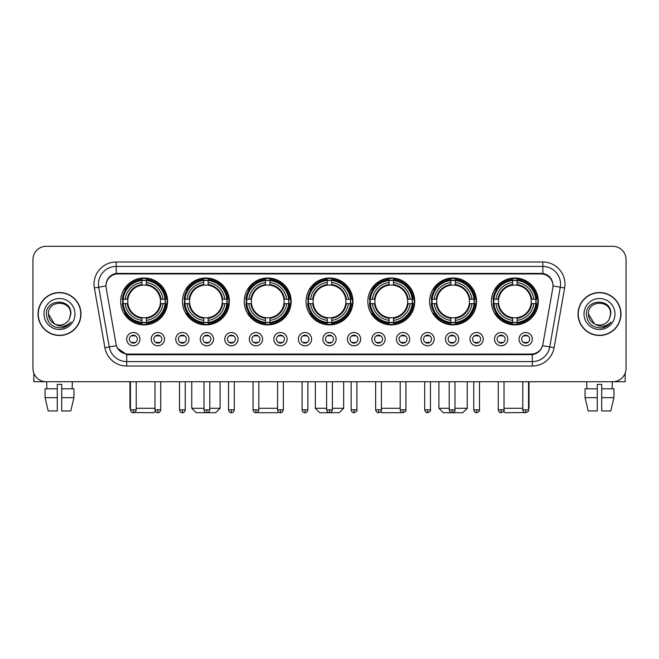 <?xml version="1.0" encoding="UTF-8"?>
<svg xmlns="http://www.w3.org/2000/svg" width="659" height="659" viewBox="0 0 659 659"><rect width="100%" height="100%" fill="white"/><g stroke="black" fill="none" stroke-linecap="round" stroke-linejoin="round"><path stroke-width="0.99" d="M367.829 301.435A23.46 23.46 0 0 0 391.289 324.895A23.46 23.46 0 0 0 414.75 301.435A23.46 23.46 0 0 0 391.289 277.983A23.46 23.46 0 0 0 367.829 301.435M182.461 301.435A23.46 23.46 0 0 0 205.921 324.895A23.46 23.46 0 0 0 229.381 301.435A23.46 23.46 0 0 0 205.921 277.983A23.46 23.46 0 0 0 182.461 301.435M244.25 301.435A23.46 23.46 0 0 0 267.711 324.895A23.46 23.46 0 0 0 291.171 301.435A23.46 23.46 0 0 0 267.711 277.983A23.46 23.46 0 0 0 244.25 301.435M306.04 301.435A23.46 23.46 0 0 0 329.5 324.895A23.46 23.46 0 0 0 352.96 301.435A23.46 23.46 0 0 0 329.5 277.983A23.46 23.46 0 0 0 306.04 301.435M429.619 301.435A23.46 23.46 0 0 0 453.079 324.895A23.46 23.46 0 0 0 476.539 301.435A23.46 23.46 0 0 0 453.079 277.983A23.46 23.46 0 0 0 429.619 301.435M491.408 301.435A23.46 23.46 0 0 0 514.868 324.895A23.46 23.46 0 0 0 538.321 301.435A23.46 23.46 0 0 0 514.868 277.983A23.46 23.46 0 0 0 491.408 301.435M120.679 301.435A23.46 23.46 0 0 0 144.132 324.895A23.46 23.46 0 0 0 167.592 301.435A23.46 23.46 0 0 0 144.132 277.983A23.46 23.46 0 0 0 120.679 301.435M164.495 339.146A6.639 6.639 0 0 1 157.855 345.786A6.639 6.639 0 0 1 151.216 339.146A6.639 6.639 0 0 1 157.855 332.507A6.639 6.639 0 0 1 164.495 339.146M153.868 339.146A3.987 3.987 0 0 0 157.855 343.133A3.987 3.987 0 0 0 161.842 339.146A3.987 3.987 0 0 0 157.855 335.167A3.987 3.987 0 0 0 153.868 339.146M189.018 339.146A6.639 6.639 0 0 1 182.378 345.786A6.639 6.639 0 0 1 175.739 339.146A6.639 6.639 0 0 1 182.378 332.507A6.639 6.639 0 0 1 189.018 339.146M178.391 339.146A3.987 3.987 0 0 0 182.378 343.133A3.987 3.987 0 0 0 186.357 339.146A3.987 3.987 0 0 0 182.378 335.167A3.987 3.987 0 0 0 178.391 339.146M213.532 339.146A6.639 6.639 0 0 1 206.893 345.786A6.639 6.639 0 0 1 200.254 339.146A6.639 6.639 0 0 1 206.893 332.507A6.639 6.639 0 0 1 213.532 339.146M202.914 339.146A3.987 3.987 0 0 0 206.893 343.133A3.987 3.987 0 0 0 210.88 339.146A3.987 3.987 0 0 0 206.893 335.167A3.987 3.987 0 0 0 202.914 339.146M238.056 339.146A6.639 6.639 0 0 1 231.416 345.786A6.639 6.639 0 0 1 224.777 339.146A6.639 6.639 0 0 1 231.416 332.507A6.639 6.639 0 0 1 238.056 339.146M227.437 339.146A3.987 3.987 0 0 0 231.416 343.133A3.987 3.987 0 0 0 235.403 339.146A3.987 3.987 0 0 0 231.416 335.167A3.987 3.987 0 0 0 227.437 339.146M262.579 339.146A6.639 6.639 0 0 1 255.939 345.786A6.639 6.639 0 0 1 249.3 339.146A6.639 6.639 0 0 1 255.939 332.507A6.639 6.639 0 0 1 262.579 339.146M251.952 339.146A3.987 3.987 0 0 0 255.939 343.133A3.987 3.987 0 0 0 259.918 339.146A3.987 3.987 0 0 0 255.939 335.167A3.987 3.987 0 0 0 251.952 339.146M287.102 339.146A6.639 6.639 0 0 1 280.462 345.786A6.639 6.639 0 0 1 273.823 339.146A6.639 6.639 0 0 1 280.462 332.507A6.639 6.639 0 0 1 287.102 339.146M276.475 339.146A3.987 3.987 0 0 0 280.462 343.133A3.987 3.987 0 0 0 284.441 339.146A3.987 3.987 0 0 0 280.462 335.167A3.987 3.987 0 0 0 276.475 339.146M311.616 339.146A6.639 6.639 0 0 1 304.977 345.786A6.639 6.639 0 0 1 298.338 339.146A6.639 6.639 0 0 1 304.977 332.507A6.639 6.639 0 0 1 311.616 339.146M300.998 339.146A3.987 3.987 0 0 0 304.977 343.133A3.987 3.987 0 0 0 308.964 339.146A3.987 3.987 0 0 0 304.977 335.167A3.987 3.987 0 0 0 300.998 339.146M336.139 339.146A6.639 6.639 0 0 1 329.5 345.786A6.639 6.639 0 0 1 322.861 339.146A6.639 6.639 0 0 1 329.5 332.507A6.639 6.639 0 0 1 336.139 339.146M325.513 339.146A3.987 3.987 0 0 0 329.5 343.133A3.987 3.987 0 0 0 333.487 339.146A3.987 3.987 0 0 0 329.5 335.167A3.987 3.987 0 0 0 325.513 339.146M360.662 339.146A6.639 6.639 0 0 1 354.023 345.786A6.639 6.639 0 0 1 347.384 339.146A6.639 6.639 0 0 1 354.023 332.507A6.639 6.639 0 0 1 360.662 339.146M350.036 339.146A3.987 3.987 0 0 0 354.023 343.133A3.987 3.987 0 0 0 358.002 339.146A3.987 3.987 0 0 0 354.023 335.167A3.987 3.987 0 0 0 350.036 339.146M385.177 339.146A6.639 6.639 0 0 1 378.538 345.786A6.639 6.639 0 0 1 371.898 339.146A6.639 6.639 0 0 1 378.538 332.507A6.639 6.639 0 0 1 385.177 339.146M374.559 339.146A3.987 3.987 0 0 0 378.538 343.133A3.987 3.987 0 0 0 382.525 339.146A3.987 3.987 0 0 0 378.538 335.167A3.987 3.987 0 0 0 374.559 339.146M409.7 339.146A6.639 6.639 0 0 1 403.061 345.786A6.639 6.639 0 0 1 396.421 339.146A6.639 6.639 0 0 1 403.061 332.507A6.639 6.639 0 0 1 409.7 339.146M399.082 339.146A3.987 3.987 0 0 0 403.061 343.133A3.987 3.987 0 0 0 407.048 339.146A3.987 3.987 0 0 0 403.061 335.167A3.987 3.987 0 0 0 399.082 339.146M434.223 339.146A6.639 6.639 0 0 1 427.584 345.786A6.639 6.639 0 0 1 420.944 339.146A6.639 6.639 0 0 1 427.584 332.507A6.639 6.639 0 0 1 434.223 339.146M423.597 339.146A3.987 3.987 0 0 0 427.584 343.133A3.987 3.987 0 0 0 431.563 339.146A3.987 3.987 0 0 0 427.584 335.167A3.987 3.987 0 0 0 423.597 339.146M458.746 339.146A6.639 6.639 0 0 1 452.107 345.786A6.639 6.639 0 0 1 445.468 339.146A6.639 6.639 0 0 1 452.107 332.507A6.639 6.639 0 0 1 458.746 339.146M448.12 339.146A3.987 3.987 0 0 0 452.107 343.133A3.987 3.987 0 0 0 456.086 339.146A3.987 3.987 0 0 0 452.107 335.167A3.987 3.987 0 0 0 448.12 339.146M483.261 339.146A6.639 6.639 0 0 1 476.622 345.786A6.639 6.639 0 0 1 469.982 339.146A6.639 6.639 0 0 1 476.622 332.507A6.639 6.639 0 0 1 483.261 339.146M472.643 339.146A3.987 3.987 0 0 0 476.622 343.133A3.987 3.987 0 0 0 480.609 339.146A3.987 3.987 0 0 0 476.622 335.167A3.987 3.987 0 0 0 472.643 339.146M507.784 339.146A6.639 6.639 0 0 1 501.145 345.786A6.639 6.639 0 0 1 494.505 339.146A6.639 6.639 0 0 1 501.145 332.507A6.639 6.639 0 0 1 507.784 339.146M497.158 339.146A3.987 3.987 0 0 0 501.145 343.133A3.987 3.987 0 0 0 505.132 339.146A3.987 3.987 0 0 0 501.145 335.167A3.987 3.987 0 0 0 497.158 339.146M532.307 339.146A6.639 6.639 0 0 1 525.668 345.786A6.639 6.639 0 0 1 519.028 339.146A6.639 6.639 0 0 1 525.668 332.507A6.639 6.639 0 0 1 532.307 339.146M521.681 339.146A3.987 3.987 0 0 0 525.668 343.133A3.987 3.987 0 0 0 529.647 339.146A3.987 3.987 0 0 0 525.668 335.167A3.987 3.987 0 0 0 521.681 339.146M139.972 339.146A6.639 6.639 0 0 1 133.332 345.786A6.639 6.639 0 0 1 126.693 339.146A6.639 6.639 0 0 1 133.332 332.507A6.639 6.639 0 0 1 139.972 339.146M129.353 339.146A3.987 3.987 0 0 0 133.332 343.133A3.987 3.987 0 0 0 137.319 339.146A3.987 3.987 0 0 0 133.332 335.167A3.987 3.987 0 0 0 129.353 339.146M106.165 287.975A11.953 11.953 0 0 1 117.928 273.955L541.072 273.955A11.953 11.953 0 0 1 552.835 287.975L542.925 344.187A11.953 11.953 0 0 1 531.154 354.064L127.846 354.064A11.953 11.953 0 0 1 116.075 344.187L106.165 287.975M122.78 303.651A21.467 21.467 0 0 1 122.78 299.227M493.517 303.651A21.467 21.467 0 0 1 493.517 299.227M431.727 303.651A21.467 21.467 0 0 1 431.727 299.227M308.148 303.651A21.467 21.467 0 0 1 308.148 299.227M246.359 303.651A21.467 21.467 0 0 1 246.359 299.227M184.569 303.651A21.467 21.467 0 0 1 184.569 299.227M369.938 303.651A21.467 21.467 0 0 1 369.938 299.227M38.041 314.005A21.467 21.467 0 0 0 59.508 335.472A21.467 21.467 0 0 0 80.975 314.005A21.467 21.467 0 0 0 59.508 292.538A21.467 21.467 0 0 0 38.041 314.005M578.025 314.005A21.467 21.467 0 0 0 599.492 335.472A21.467 21.467 0 0 0 620.959 314.005A21.467 21.467 0 0 0 599.492 292.538A21.467 21.467 0 0 0 578.025 314.005M106.033 284.136L106 285.924L106.033 284.136C106.956 278.246 110.333 274.679 116.157 273.419L542.843 273.419C548.659 274.671 552.036 278.238 552.967 284.136L553 285.924M116.157 262.002L542.843 262.002A22.134 22.134 0 0 1 564.631 287.975L554.095 347.73A22.134 22.134 0 0 1 532.299 366.017L126.701 366.017A22.134 22.134 0 0 1 104.905 347.73L94.369 287.975A22.134 22.134 0 0 1 116.157 262.002L116.157 266.425L542.843 266.425A17.702 17.702 0 0 1 560.274 287.209L549.738 346.955A17.702 17.702 0 0 1 532.299 361.593L126.701 361.593A17.702 17.702 0 0 1 109.262 346.955L98.726 287.209A17.702 17.702 0 0 1 116.157 266.425L116.256 273.403M109.221 277.052L112.401 274.646M112.508 274.589L115.597 273.518M532.299 366.017L532.299 354.649C537.563 353.776 540.965 350.786 542.514 345.687C540.973 350.786 537.571 353.768 532.299 354.649L128.077 354.731L126.701 354.649L117.376 348.092M551.822 280.034L552.967 284.136M626.05 259.564A13.279 13.279 0 0 0 612.771 246.293L46.229 246.293A13.279 13.279 0 0 0 32.95 259.564L32.95 368.447A13.279 13.279 0 0 0 46.229 381.726L612.771 381.726A13.279 13.279 0 0 0 626.05 368.447L626.05 259.564L626.05 368.447M542.563 345.695L549.738 346.955L560.274 287.209L564.631 287.975M32.95 259.564L32.95 368.447M612.771 246.293L46.229 246.293M46.229 381.726L612.771 381.726M80.752 314.005A21.245 21.245 0 0 0 59.508 292.761A21.245 21.245 0 0 0 38.263 314.005A21.245 21.245 0 0 0 59.508 335.258A21.245 21.245 0 0 0 80.752 314.005M54.384 323.816L48.445 314.005C47.761 299.738 71.246 299.738 70.571 314.005L69.36 319.047L70.843 314.005C71.938 298.033 45.908 298.42 46.394 314.005C47.275 323.421 52.465 328.05 61.954 327.902C65.826 327.161 68.89 325.184 71.147 321.971C66.048 326.88 60.504 327.523 54.54 323.898A11.063 11.063 0 0 0 69.36 319.047L70.571 314.162M54.54 323.898C50.669 321.765 48.634 318.47 48.445 314.005M44.013 314.005A15.495 15.495 0 0 0 59.508 329.5A15.495 15.495 0 0 0 74.994 314.005A15.495 15.495 0 0 0 59.508 298.519A15.495 15.495 0 0 0 44.013 314.005M71.123 322.02L67.193 325.834M67.103 325.892L62.028 327.894M33.831 373.216L33.831 381.726L85.176 381.726M45.067 388.81L45.067 397.665L48.214 410.944L45.067 397.665L45.067 388.81L57.292 388.81L57.292 384.386L61.724 384.386L61.724 388.81L73.948 388.81L73.948 397.665L70.801 410.944L73.948 397.665L61.724 397.665L61.724 388.81L61.724 410.944L70.801 410.944M72.342 381.726L72.152 388.81M57.292 388.81L57.292 410.944L48.214 410.944M45.067 397.665L57.292 397.665M46.674 381.726L46.863 388.81M620.737 314.005A21.245 21.245 0 0 0 599.492 292.761A21.245 21.245 0 0 0 578.248 314.005A21.245 21.245 0 0 0 599.492 335.258A21.245 21.245 0 0 0 620.737 314.005M610.555 314.162L609.344 319.047L610.827 314.005C611.923 298.033 585.892 298.42 586.378 314.005C587.26 323.421 592.449 328.05 601.947 327.902C605.81 327.161 608.875 325.184 611.14 321.971C606.033 326.88 600.497 327.523 594.525 323.898L588.429 314.005C587.754 299.738 611.239 299.738 610.555 314.005L609.344 319.047A11.063 11.063 0 0 1 594.525 323.898C590.662 321.765 588.627 318.47 588.429 314.005M584.006 314.005A15.495 15.495 0 0 0 599.492 329.5A15.495 15.495 0 0 0 614.987 314.005A15.495 15.495 0 0 0 599.492 298.519A15.495 15.495 0 0 0 584.006 314.005M611.107 322.02L607.186 325.834M607.096 325.892L602.013 327.894M155.343 411.241L153.868 412.707L134.247 412.559M136.215 408.283L154.98 408.283M146.347 322.391L146.347 323.281A21.953 21.953 0 0 0 165.977 303.651L165.088 303.651A21.072 21.072 0 0 1 146.347 322.391L146.347 320.34A19.029 19.029 0 0 0 163.037 303.651L160.359 303.651A16.376 16.376 0 0 0 146.347 285.215L146.347 280.487A21.072 21.072 0 0 1 165.088 299.227L165.977 299.227A21.953 21.953 0 0 0 146.347 279.597L146.347 280.487M123.184 303.651L122.294 303.651A21.953 21.953 0 0 0 141.924 323.281L141.924 322.391A21.072 21.072 0 0 1 123.184 303.651L125.235 303.651A19.029 19.029 0 0 0 141.924 320.34L141.924 317.663A16.376 16.376 0 0 0 160.359 303.651L161.018 303.651A17.027 17.027 0 0 1 146.347 318.322L146.347 320.34M141.924 280.487L141.924 279.597A21.953 21.953 0 0 0 122.294 299.227L123.184 299.227A21.072 21.072 0 0 1 141.924 280.487L141.924 282.538A19.029 19.029 0 0 0 125.235 299.227L127.904 299.227A16.376 16.376 0 0 0 141.924 317.663L141.924 318.322A17.027 17.027 0 0 1 127.253 303.651L125.235 303.651M123.225 303.651A21.022 21.022 0 0 1 123.225 299.227M146.347 280.528A21.022 21.022 0 0 0 141.924 280.528M165.038 299.227A21.022 21.022 0 0 1 165.038 303.651M165.088 299.227L163.037 299.227A19.029 19.029 0 0 0 146.347 282.538M163.037 303.651L165.088 303.651M141.924 320.34L141.924 322.391M160.359 299.227L163.037 299.227M160.359 303.651A16.376 16.376 0 0 1 146.347 317.663L146.347 318.322M141.924 317.663A16.376 16.376 0 0 1 127.904 303.651L127.253 303.651M146.347 322.342A21.022 21.022 0 0 1 141.924 322.342M125.235 299.227L123.184 299.227M141.924 285.182L141.924 282.538M146.347 285.215A16.376 16.376 0 0 0 127.904 299.227L127.253 299.227A17.027 17.027 0 0 1 141.924 284.556M146.347 285.182L146.347 284.556A17.027 17.027 0 0 1 161.018 299.227M129.971 381.726L129.971 408.283L130.457 408.283M125.721 289.49L124.46 289.49A23.016 23.016 0 0 1 167.147 301.435A23.016 23.016 0 0 1 124.46 313.387L125.721 313.387M209.776 408.283L220.09 408.283L215.658 412.707L196.184 412.707L191.761 408.283L204.018 408.283M208.137 322.391L208.137 323.281A21.953 21.953 0 0 0 227.767 303.651L226.877 303.651A21.072 21.072 0 0 1 208.137 322.391L208.137 320.34A19.029 19.029 0 0 0 224.826 303.651L222.149 303.651A16.376 16.376 0 0 0 208.137 285.215L208.137 280.487A21.072 21.072 0 0 1 226.877 299.227L227.767 299.227A21.953 21.953 0 0 0 208.137 279.597L208.137 280.487M184.973 303.651L184.083 303.651A21.953 21.953 0 0 0 203.713 323.281L203.713 322.391A21.072 21.072 0 0 1 184.973 303.651L187.016 303.651A19.029 19.029 0 0 0 203.713 320.34L203.713 317.663A16.376 16.376 0 0 0 222.149 303.651L222.8 303.651A17.027 17.027 0 0 1 208.137 318.322L208.137 320.34M203.713 280.487L203.713 279.597A21.953 21.953 0 0 0 184.083 299.227L184.973 299.227A21.072 21.072 0 0 1 203.713 280.487L203.713 282.538A19.029 19.029 0 0 0 187.016 299.227L189.693 299.227A16.376 16.376 0 0 0 203.713 317.663L203.713 318.322A17.027 17.027 0 0 1 189.042 303.651L187.016 303.651M185.014 303.651A21.022 21.022 0 0 1 185.014 299.227M208.137 280.528A21.022 21.022 0 0 0 203.713 280.528M226.828 299.227A21.022 21.022 0 0 1 226.828 303.651M226.877 299.227L224.826 299.227A19.029 19.029 0 0 0 208.137 282.538M224.826 303.651L226.877 303.651M203.713 320.34L203.713 322.391M222.149 299.227L224.826 299.227M222.149 303.651A16.376 16.376 0 0 1 208.137 317.663L208.137 318.322M203.713 317.663A16.376 16.376 0 0 1 189.693 303.651L189.042 303.651M208.137 322.342A21.022 21.022 0 0 1 203.713 322.342M187.016 299.227L184.973 299.227M203.713 285.182L203.713 282.538M208.137 285.215A16.376 16.376 0 0 0 189.693 299.227L189.042 299.227A17.027 17.027 0 0 1 203.713 284.556M208.137 285.182L208.137 284.556A17.027 17.027 0 0 1 222.8 299.227M187.51 289.49L186.25 289.49A23.016 23.016 0 0 1 228.937 301.435A23.016 23.016 0 0 1 186.25 313.387L187.51 313.387M278.362 411.801L277.447 412.707L257.974 412.707L257.504 412.246M258.814 408.283L277.579 408.283M269.926 322.391L269.926 323.281A21.953 21.953 0 0 0 289.556 303.651L288.667 303.651A21.072 21.072 0 0 1 269.926 322.391L269.926 320.34A19.029 19.029 0 0 0 286.616 303.651L283.938 303.651A16.376 16.376 0 0 0 269.926 285.215L269.926 280.487A21.072 21.072 0 0 1 288.667 299.227L289.556 299.227A21.953 21.953 0 0 0 269.926 279.597L269.926 280.487M246.763 303.651L245.873 303.651A21.953 21.953 0 0 0 265.495 323.281L265.495 322.391A21.072 21.072 0 0 1 246.763 303.651L248.805 303.651A19.029 19.029 0 0 0 265.495 320.34L265.495 317.663A16.376 16.376 0 0 0 283.938 303.651L284.589 303.651A17.027 17.027 0 0 1 269.926 318.322L269.926 320.34M265.495 280.487L265.495 279.597A21.953 21.953 0 0 0 245.873 299.227L246.763 299.227A21.072 21.072 0 0 1 265.495 280.487L265.495 282.538A19.029 19.029 0 0 0 248.805 299.227L251.483 299.227A16.376 16.376 0 0 0 265.495 317.663L265.495 318.322A17.027 17.027 0 0 1 250.832 303.651L248.805 303.651M246.804 303.651A21.022 21.022 0 0 1 246.804 299.227M269.926 280.528A21.022 21.022 0 0 0 265.495 280.528M288.617 299.227A21.022 21.022 0 0 1 288.617 303.651M288.667 299.227L286.616 299.227A19.029 19.029 0 0 0 269.926 282.538M286.616 303.651L288.667 303.651M265.495 320.34L265.495 322.391M283.938 299.227L286.616 299.227M283.938 303.651A16.376 16.376 0 0 1 269.926 317.663L269.926 318.322M265.495 317.663A16.376 16.376 0 0 1 251.483 303.651L250.832 303.651M269.926 322.342A21.022 21.022 0 0 1 265.495 322.342M248.805 299.227L246.763 299.227M265.495 285.182L265.495 282.538M269.926 285.215A16.376 16.376 0 0 0 251.483 299.227L250.832 299.227A17.027 17.027 0 0 1 265.495 284.556M269.926 285.182L269.926 284.556A17.027 17.027 0 0 1 284.589 299.227M249.291 289.49L248.039 289.49A23.016 23.016 0 0 1 290.726 301.435A23.016 23.016 0 0 1 248.039 313.387L249.291 313.387M332.375 408.283L343.66 408.283L339.237 412.707L319.763 412.707L315.34 408.283L326.625 408.283M331.716 322.391L331.716 323.281A21.953 21.953 0 0 0 351.338 303.651L350.448 303.651A21.072 21.072 0 0 1 331.716 322.391L331.716 320.34A19.029 19.029 0 0 0 348.405 303.651L345.728 303.651A16.376 16.376 0 0 0 331.716 285.215L331.716 280.487A21.072 21.072 0 0 1 350.448 299.227L351.338 299.227A21.953 21.953 0 0 0 331.716 279.597L331.716 280.487M308.552 303.651L307.662 303.651A21.953 21.953 0 0 0 327.284 323.281L327.284 322.391A21.072 21.072 0 0 1 308.552 303.651L310.595 303.651A19.029 19.029 0 0 0 327.284 320.34L327.284 317.663A16.376 16.376 0 0 0 345.728 303.651L346.379 303.651A17.027 17.027 0 0 1 331.716 318.322L331.716 320.34M327.284 280.487L327.284 279.597A21.953 21.953 0 0 0 307.662 299.227L308.552 299.227A21.072 21.072 0 0 1 327.284 280.487L327.284 282.538A19.029 19.029 0 0 0 310.595 299.227L313.272 299.227A16.376 16.376 0 0 0 327.284 317.663L327.284 318.322A17.027 17.027 0 0 1 312.621 303.651L310.595 303.651M308.593 303.651A21.022 21.022 0 0 1 308.593 299.227M331.716 280.528A21.022 21.022 0 0 0 327.284 280.528M350.407 299.227A21.022 21.022 0 0 1 350.407 303.651M350.448 299.227L348.405 299.227A19.029 19.029 0 0 0 331.716 282.538M348.405 303.651L350.448 303.651M327.284 320.34L327.284 322.391M345.728 299.227L348.405 299.227M345.728 303.651A16.376 16.376 0 0 1 331.716 317.663L331.716 318.322M327.284 317.663A16.376 16.376 0 0 1 313.272 303.651L312.621 303.651M331.716 322.342A21.022 21.022 0 0 1 327.284 322.342M310.595 299.227L308.552 299.227M327.284 285.182L327.284 282.538M331.716 285.215A16.376 16.376 0 0 0 313.272 299.227L312.621 299.227A17.027 17.027 0 0 1 327.284 284.556M331.716 285.182L331.716 284.556A17.027 17.027 0 0 1 346.379 299.227M311.081 289.49L309.829 289.49A23.016 23.016 0 0 1 352.516 301.435A23.016 23.016 0 0 1 309.829 313.387L311.081 313.387M401.496 412.246L401.026 412.707L381.553 412.707L380.638 411.801M381.421 408.283L400.186 408.283M393.505 322.391L393.505 323.281A21.953 21.953 0 0 0 413.127 303.651L412.237 303.651A21.072 21.072 0 0 1 393.505 322.391L393.505 320.34A19.029 19.029 0 0 0 410.195 303.651L407.517 303.651A16.376 16.376 0 0 0 393.505 285.215L393.505 280.487A21.072 21.072 0 0 1 412.237 299.227L413.127 299.227A21.953 21.953 0 0 0 393.505 279.597L393.505 280.487M370.333 303.651L369.444 303.651A21.953 21.953 0 0 0 389.074 323.281L389.074 322.391A21.072 21.072 0 0 1 370.333 303.651L372.384 303.651A19.029 19.029 0 0 0 389.074 320.34L389.074 317.663A16.376 16.376 0 0 0 407.517 303.651L408.168 303.651A17.027 17.027 0 0 1 393.505 318.322L393.505 320.34M389.074 280.487L389.074 279.597A21.953 21.953 0 0 0 369.444 299.227L370.333 299.227A21.072 21.072 0 0 1 389.074 280.487L389.074 282.538A19.029 19.029 0 0 0 372.384 299.227L375.062 299.227A16.376 16.376 0 0 0 389.074 317.663L389.074 318.322A17.027 17.027 0 0 1 374.411 303.651L372.384 303.651M370.383 303.651A21.022 21.022 0 0 1 370.383 299.227M393.505 280.528A21.022 21.022 0 0 0 389.074 280.528M412.196 299.227A21.022 21.022 0 0 1 412.196 303.651M412.237 299.227L410.195 299.227A19.029 19.029 0 0 0 393.505 282.538M410.195 303.651L412.237 303.651M389.074 320.34L389.074 322.391M407.517 299.227L410.195 299.227M407.517 303.651A16.376 16.376 0 0 1 393.505 317.663L393.505 318.322M389.074 317.663A16.376 16.376 0 0 1 375.062 303.651L374.411 303.651M393.505 322.342A21.022 21.022 0 0 1 389.074 322.342M372.384 299.227L370.333 299.227M389.074 285.182L389.074 282.538M393.505 285.215A16.376 16.376 0 0 0 375.062 299.227L374.411 299.227A17.027 17.027 0 0 1 389.074 284.556M393.505 285.182L393.505 284.556A17.027 17.027 0 0 1 408.168 299.227M372.87 289.49L371.618 289.49A23.016 23.016 0 0 1 414.305 301.435A23.016 23.016 0 0 1 371.618 313.387L372.87 313.387M454.982 408.283L467.239 408.283L462.816 412.707L443.342 412.707L438.91 408.283L449.224 408.283M455.287 322.391L455.287 323.281A21.953 21.953 0 0 0 474.917 303.651L474.027 303.651A21.072 21.072 0 0 1 455.287 322.391L455.287 320.34A19.029 19.029 0 0 0 471.984 303.651L469.307 303.651A16.376 16.376 0 0 0 455.287 285.215L455.287 280.487A21.072 21.072 0 0 1 474.027 299.227L474.917 299.227A21.953 21.953 0 0 0 455.287 279.597L455.287 280.487M432.123 303.651L431.233 303.651A21.953 21.953 0 0 0 450.863 323.281L450.863 322.391A21.072 21.072 0 0 1 432.123 303.651L434.174 303.651A19.029 19.029 0 0 0 450.863 320.34L450.863 317.663A16.376 16.376 0 0 0 469.307 303.651L469.958 303.651A17.027 17.027 0 0 1 455.287 318.322L455.287 320.34M450.863 280.487L450.863 279.597A21.953 21.953 0 0 0 431.233 299.227L432.123 299.227A21.072 21.072 0 0 1 450.863 280.487L450.863 282.538A19.029 19.029 0 0 0 434.174 299.227L436.851 299.227A16.376 16.376 0 0 0 450.863 317.663L450.863 318.322A17.027 17.027 0 0 1 436.2 303.651L434.174 303.651M432.172 303.651A21.022 21.022 0 0 1 432.172 299.227M455.287 280.528A21.022 21.022 0 0 0 450.863 280.528M473.986 299.227A21.022 21.022 0 0 1 473.986 303.651M474.027 299.227L471.984 299.227A19.029 19.029 0 0 0 455.287 282.538M471.984 303.651L474.027 303.651M450.863 320.34L450.863 322.391M469.307 299.227L471.984 299.227M469.307 303.651A16.376 16.376 0 0 1 455.287 317.663L455.287 318.322M450.863 317.663A16.376 16.376 0 0 1 436.851 303.651L436.2 303.651M455.287 322.342A21.022 21.022 0 0 1 450.863 322.342M434.174 299.227L432.123 299.227M450.863 285.182L450.863 282.538M455.287 285.215A16.376 16.376 0 0 0 436.851 299.227L436.2 299.227A17.027 17.027 0 0 1 450.863 284.556M455.287 285.182L455.287 284.556A17.027 17.027 0 0 1 469.958 299.227M434.66 289.49L433.408 289.49A23.016 23.016 0 0 1 476.095 301.435A23.016 23.016 0 0 1 433.408 313.387L434.66 313.387M524.753 412.559L505.132 412.707L503.657 411.241M504.02 408.283L522.785 408.283M528.543 408.283L529.029 408.283L528.543 408.769M517.076 322.391L517.076 323.281A21.953 21.953 0 0 0 536.706 303.651L535.816 303.651A21.072 21.072 0 0 1 517.076 322.391L517.076 320.34A19.029 19.029 0 0 0 533.765 303.651L531.096 303.651A16.376 16.376 0 0 0 517.076 285.215L517.076 280.487A21.072 21.072 0 0 1 535.816 299.227L536.706 299.227A21.953 21.953 0 0 0 517.076 279.597L517.076 280.487M493.912 303.651L493.023 303.651A21.953 21.953 0 0 0 512.653 323.281L512.653 322.391A21.072 21.072 0 0 1 493.912 303.651L495.963 303.651A19.029 19.029 0 0 0 512.653 320.34L512.653 317.663A16.376 16.376 0 0 0 531.096 303.651L531.747 303.651A17.027 17.027 0 0 1 517.076 318.322L517.076 320.34M512.653 280.487L512.653 279.597A21.953 21.953 0 0 0 493.023 299.227L493.912 299.227A21.072 21.072 0 0 1 512.653 280.487L512.653 282.538A19.029 19.029 0 0 0 495.963 299.227L498.641 299.227A16.376 16.376 0 0 0 512.653 317.663L512.653 318.322A17.027 17.027 0 0 1 497.982 303.651L495.963 303.651M493.962 303.651A21.022 21.022 0 0 1 493.962 299.227M517.076 280.528A21.022 21.022 0 0 0 512.653 280.528M535.775 299.227A21.022 21.022 0 0 1 535.775 303.651M535.816 299.227L533.765 299.227A19.029 19.029 0 0 0 517.076 282.538M533.765 303.651L535.816 303.651M512.653 320.34L512.653 322.391M531.096 299.227L533.765 299.227M531.096 303.651A16.376 16.376 0 0 1 517.076 317.663L517.076 318.322M512.653 317.663A16.376 16.376 0 0 1 498.641 303.651L497.982 303.651M517.076 322.342A21.022 21.022 0 0 1 512.653 322.342M495.963 299.227L493.912 299.227M512.653 285.182L512.653 282.538M517.076 285.215A16.376 16.376 0 0 0 498.641 299.227L497.982 299.227A17.027 17.027 0 0 1 512.653 284.556M517.076 285.182L517.076 284.556A17.027 17.027 0 0 1 531.747 299.227M496.449 289.49L495.197 289.49A23.016 23.016 0 0 1 537.884 301.435A23.016 23.016 0 0 1 495.197 313.387L496.449 313.387M132.006 342.902L132.006 342.276A3.394 3.394 0 0 0 134.658 342.276L134.658 342.902M134.658 335.39L134.658 336.024A3.394 3.394 0 0 0 132.006 336.024L132.006 335.39M625.169 373.216L625.169 381.726L573.824 381.726M585.052 388.81L585.052 397.665L588.199 410.944L585.052 397.665L585.052 388.81L597.276 388.81L597.276 384.386L601.708 384.386L601.708 388.81L613.933 388.81L613.933 397.665L610.786 410.944L613.933 397.665L601.708 397.665L601.708 388.81M612.326 381.726L612.137 388.81M597.276 388.81L597.276 410.944L588.199 410.944M585.052 397.665L597.276 397.665M610.786 410.944L601.708 410.944L601.708 397.665M586.658 381.726L586.848 388.81M156.529 342.902L156.529 342.276A3.394 3.394 0 0 0 159.181 342.276L159.181 342.902M159.181 335.39L159.181 336.024A3.394 3.394 0 0 0 156.529 336.024L156.529 335.39M181.052 342.902L181.052 342.276A3.394 3.394 0 0 0 183.704 342.276L183.704 342.902M183.704 335.39L183.704 336.024A3.394 3.394 0 0 0 181.052 336.024L181.052 335.39M205.567 342.902L205.567 342.276A3.394 3.394 0 0 0 208.228 342.276L208.228 342.902M208.228 335.39L208.228 336.024A3.394 3.394 0 0 0 205.567 336.024L205.567 335.39M230.09 342.902L230.09 342.276A3.394 3.394 0 0 0 232.742 342.276L232.742 342.902M232.742 335.39L232.742 336.024A3.394 3.394 0 0 0 230.09 336.024L230.09 335.39M254.613 342.902L254.613 342.276A3.394 3.394 0 0 0 257.265 342.276L257.265 342.902M257.265 335.39L257.265 336.024A3.394 3.394 0 0 0 254.613 336.024L254.613 335.39M279.128 342.902L279.128 342.276A3.394 3.394 0 0 0 281.788 342.276L281.788 342.902M281.788 335.39L281.788 336.024A3.394 3.394 0 0 0 279.128 336.024L279.128 335.39M303.651 342.902L303.651 342.276A3.394 3.394 0 0 0 306.303 342.276L306.303 342.902M306.303 335.39L306.303 336.024A3.394 3.394 0 0 0 303.651 336.024L303.651 335.39M328.174 342.902L328.174 342.276A3.394 3.394 0 0 0 330.826 342.276L330.826 342.902M330.826 335.39L330.826 336.024A3.394 3.394 0 0 0 328.174 336.024L328.174 335.39M352.697 342.902L352.697 342.276A3.394 3.394 0 0 0 355.349 342.276L355.349 342.902M355.349 335.39L355.349 336.024A3.394 3.394 0 0 0 352.697 336.024L352.697 335.39M377.212 342.902L377.212 342.276A3.394 3.394 0 0 0 379.872 342.276L379.872 342.902M379.872 335.39L379.872 336.024A3.394 3.394 0 0 0 377.212 336.024L377.212 335.39M401.735 342.902L401.735 342.276A3.394 3.394 0 0 0 404.387 342.276L404.387 342.902M404.387 335.39L404.387 336.024A3.394 3.394 0 0 0 401.735 336.024L401.735 335.39M426.258 342.902L426.258 342.276A3.394 3.394 0 0 0 428.91 342.276L428.91 342.902M428.91 335.39L428.91 336.024A3.394 3.394 0 0 0 426.258 336.024L426.258 335.39M450.772 342.902L450.772 342.276A3.394 3.394 0 0 0 453.433 342.276L453.433 342.902M453.433 335.39L453.433 336.024A3.394 3.394 0 0 0 450.772 336.024L450.772 335.39M475.296 342.902L475.296 342.276A3.394 3.394 0 0 0 477.948 342.276L477.948 342.902M477.948 335.39L477.948 336.024A3.394 3.394 0 0 0 475.296 336.024L475.296 335.39M499.819 342.902L499.819 342.276A3.394 3.394 0 0 0 502.471 342.276L502.471 342.902M502.471 335.39L502.471 336.024A3.394 3.394 0 0 0 499.819 336.024L499.819 335.39M524.342 342.902L524.342 342.276A3.394 3.394 0 0 0 526.994 342.276L526.994 342.902M526.994 335.39L526.994 336.024A3.394 3.394 0 0 0 524.342 336.024L524.342 335.39M542.843 262.002L542.843 273.419M94.369 287.975L98.726 287.209A17.702 17.702 0 0 1 98.455 284.136M98.726 287.209L105.984 285.924M126.701 366.017L126.701 354.649M104.905 347.73L116.437 345.695M553.016 285.924L560.274 287.209M549.738 346.955L554.095 347.73M141.924 322.548A21.22 21.22 0 0 0 146.347 322.548M165.244 303.651A21.22 21.22 0 0 0 165.244 299.227M146.347 280.33A21.22 21.22 0 0 0 141.924 280.33M203.713 322.548A21.22 21.22 0 0 0 208.137 322.548M227.026 303.651A21.22 21.22 0 0 0 227.026 299.227M208.137 280.33A21.22 21.22 0 0 0 203.713 280.33M265.495 322.548A21.22 21.22 0 0 0 269.926 322.548M288.815 303.651A21.22 21.22 0 0 0 288.815 299.227M269.926 280.33A21.22 21.22 0 0 0 265.495 280.33M327.284 322.548A21.22 21.22 0 0 0 331.716 322.548M350.604 303.651A21.22 21.22 0 0 0 350.604 299.227M331.716 280.33A21.22 21.22 0 0 0 327.284 280.33M389.074 322.548A21.22 21.22 0 0 0 393.505 322.548M412.394 303.651A21.22 21.22 0 0 0 412.394 299.227M393.505 280.33A21.22 21.22 0 0 0 389.074 280.33M450.863 322.548A21.22 21.22 0 0 0 455.287 322.548M474.183 303.651A21.22 21.22 0 0 0 474.183 299.227M455.287 280.33A21.22 21.22 0 0 0 450.863 280.33M512.653 322.548A21.22 21.22 0 0 0 517.076 322.548M535.973 303.651A21.22 21.22 0 0 0 535.973 299.227M517.076 280.33A21.22 21.22 0 0 0 512.653 280.33M133.332 409.832L130.457 409.832C130.96 411.883 131.915 412.847 133.332 412.707L133.332 409.832L136.215 409.832L136.215 381.726M157.855 409.832L154.98 409.832C155.483 411.883 156.438 412.847 157.855 412.707L157.855 409.832L160.73 409.832L160.73 381.726M182.378 409.832L179.495 409.832C179.998 411.883 180.961 412.847 182.378 412.707L182.378 409.832L185.253 409.832L185.253 381.726M206.893 409.832L204.018 409.832C204.521 411.883 205.484 412.847 206.893 412.707L206.893 409.832L209.776 409.832L209.776 381.726M231.416 409.832L228.541 409.832C229.044 411.883 229.999 412.847 231.416 412.707L231.416 409.832L234.291 409.832L234.291 381.726M255.939 409.832L253.064 409.832C253.567 411.883 254.522 412.847 255.939 412.707L255.939 409.832L258.814 409.832L258.814 381.726M280.462 409.832L277.579 409.832C278.082 411.883 279.045 412.847 280.462 412.707L280.462 409.832L283.337 409.832L283.337 381.726M304.977 409.832L302.102 409.832C302.605 411.883 303.56 412.847 304.977 412.707L304.977 409.832L307.86 409.832L307.86 381.726M329.5 409.832L326.625 409.832C327.128 411.883 328.083 412.847 329.5 412.707L329.5 409.832L332.375 409.832L332.375 381.726M354.023 409.832L351.14 409.832C351.642 411.883 352.606 412.847 354.023 412.707L354.023 409.832L356.898 409.832L356.898 381.726M378.538 409.832L375.663 409.832C376.165 411.883 377.129 412.847 378.538 412.707L378.538 409.832L381.421 409.832L381.421 381.726M403.061 409.832L400.186 409.832C400.688 411.883 401.644 412.847 403.061 412.707L403.061 409.832L405.936 409.832L405.936 381.726M427.584 409.832L424.709 409.832C425.212 411.883 426.167 412.847 427.584 412.707L427.584 409.832L430.459 409.832L430.459 381.726M452.107 409.832L449.224 409.832C449.726 411.883 450.69 412.847 452.107 412.707L452.107 409.832L454.982 409.832L454.982 381.726M476.622 409.832L473.747 409.832C474.249 411.883 475.205 412.847 476.622 412.707L476.622 409.832L479.505 409.832L479.505 381.726M501.145 409.832L498.27 409.832C498.772 411.883 499.728 412.847 501.145 412.707L501.145 409.832L504.02 409.832L504.02 381.726M525.668 409.832L522.785 409.832C523.287 411.883 524.251 412.847 525.668 412.707L525.668 409.832L528.543 409.832L528.543 381.726M130.457 408.769L129.971 408.283M220.09 381.726L220.09 408.283M191.761 381.726L191.761 408.283M343.66 381.726L343.66 408.283M315.34 381.726L315.34 408.283M467.239 381.726L467.239 408.283M438.91 381.726L438.91 408.283M529.029 381.726L529.029 408.283M130.457 409.832L130.457 381.726M136.215 409.832C135.713 411.883 134.749 412.847 133.332 412.707M154.98 409.832L154.98 381.726M160.73 409.832C160.228 411.883 159.272 412.847 157.855 412.707M179.495 409.832L179.495 381.726M185.253 409.832C184.751 411.883 183.795 412.847 182.378 412.707M204.018 409.832L204.018 381.726M209.776 409.832C209.274 411.883 208.31 412.847 206.893 412.707M228.541 409.832L228.541 381.726M234.291 409.832C233.788 411.883 232.833 412.847 231.416 412.707M253.064 409.832L253.064 381.726M258.814 409.832C258.312 411.883 257.356 412.847 255.939 412.707M277.579 409.832L277.579 381.726M283.337 409.832C282.835 411.883 281.871 412.847 280.462 412.707M302.102 409.832L302.102 381.726M307.86 409.832C307.358 411.883 306.394 412.847 304.977 412.707M326.625 409.832L326.625 381.726M332.375 409.832C331.872 411.883 330.917 412.847 329.5 412.707M351.14 409.832L351.14 381.726M356.898 409.832C357.483 410.755 356.519 411.71 354.023 412.707M375.663 409.832L375.663 381.726M381.421 409.832C382.006 410.755 381.042 411.71 378.538 412.707M400.186 409.832L400.186 381.726M405.936 409.832C406.521 410.755 405.565 411.71 403.061 412.707M424.709 409.832L424.709 381.726M430.459 409.832C431.044 410.755 430.088 411.71 427.584 412.707M449.224 409.832L449.224 381.726M454.982 409.832C455.567 410.755 454.603 411.71 452.107 412.707M473.747 409.832L473.747 381.726M479.505 409.832C480.081 410.755 479.126 411.71 476.622 412.707M498.27 409.832L498.27 381.726M504.02 409.832C504.605 410.755 503.649 411.71 501.145 412.707M522.785 409.832L522.785 381.726M528.543 409.832C529.128 410.755 528.164 411.71 525.668 412.707"/></g></svg>
